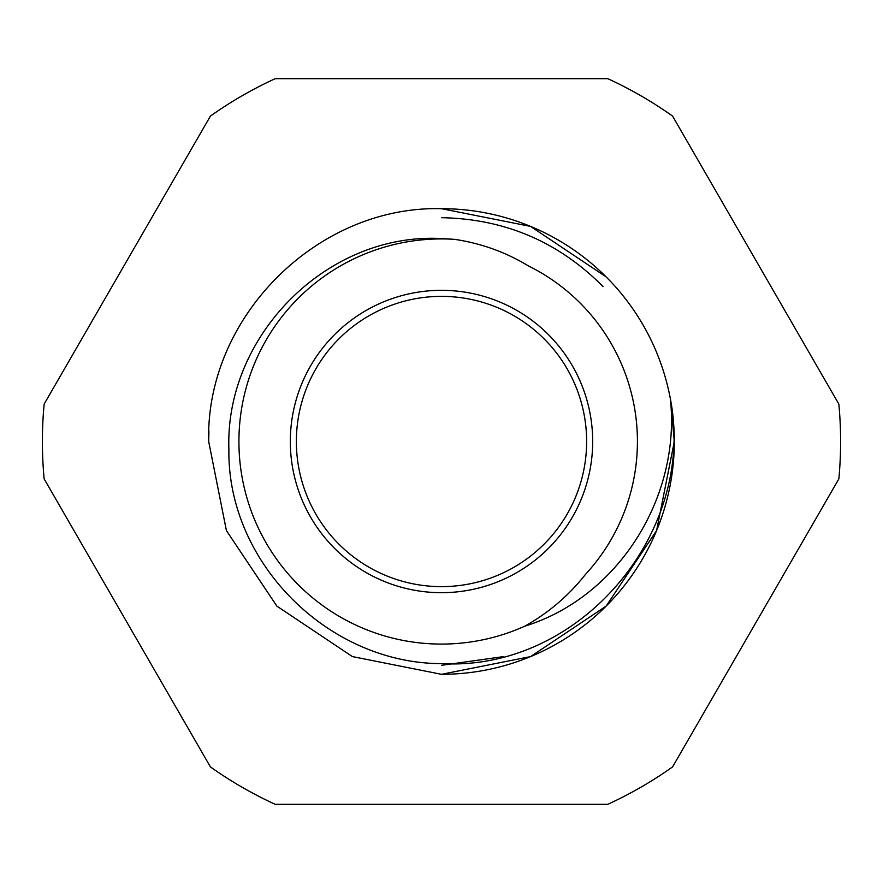 <?xml version="1.0" encoding="UTF-8"?>
<svg xmlns="http://www.w3.org/2000/svg" width="883" height="883" viewBox="0 0 883 883"><rect width="100%" height="100%" fill="white"/><g stroke="black" fill="none" stroke-linecap="round" stroke-linejoin="round"><path stroke-width="1.32" d="M441.5 586.632A145.132 145.132 0 0 1 296.368 441.5A145.132 145.132 0 0 1 441.5 296.368A145.132 145.132 0 0 1 586.632 441.5A145.132 145.132 0 0 1 441.5 586.632M503.067 656.665L441.5 665.307M441.5 644.082A202.582 202.582 0 0 0 524.767 626.179C618.928 597.074 681.08 496.456 670.329 398.608C696.797 533.001 579.292 671.588 441.5 663.619C328.564 663.53 227.074 562.846 228.896 449.259C224.834 335.683 327.118 232.339 441.5 238.542L454.491 239.337A202.582 202.582 0 0 0 238.918 441.5A202.582 202.582 0 0 0 441.5 644.082M441.5 290.319A151.181 151.181 0 0 0 290.319 441.5A151.181 151.181 0 0 0 441.5 592.681A151.181 151.181 0 0 0 592.681 441.5A151.181 151.181 0 0 0 441.5 290.319M276.876 606.124L352.405 656.588L441.5 674.314A232.814 232.814 0 0 0 674.314 441.5A232.814 232.814 0 0 0 441.5 208.686C317.174 205.43 205.43 317.174 208.686 441.5L226.412 530.595L276.876 606.124L352.405 656.588L441.5 674.314L530.595 656.588L606.124 606.124L656.588 530.595L674.314 441.5M441.5 674.314L530.595 656.588L606.124 606.124L656.588 530.595L674.314 441.5L670.329 398.608M606.124 276.876L530.595 226.412L441.5 208.686L530.595 226.412L606.124 276.876M838.85 478.917L672.581 766.908A399.105 399.105 0 0 1 607.769 804.325L275.231 804.325A399.105 399.105 0 0 1 210.419 766.908L44.15 478.917A399.105 399.105 0 0 1 44.15 404.083L210.419 116.092A399.105 399.105 0 0 1 275.231 78.675L607.769 78.675A399.105 399.105 0 0 1 672.581 116.092L838.85 404.083A399.105 399.105 0 0 1 838.85 478.917M524.767 626.179C548.464 612.934 568.685 595.683 585.44 574.425A195.927 195.927 0 0 0 528.299 265.849C505.517 252.063 480.915 243.233 454.491 239.337M208.929 430.981L208.686 441.5M441.5 217.693C504.789 218.829 558.641 241.81 603.056 286.622"/></g></svg>
